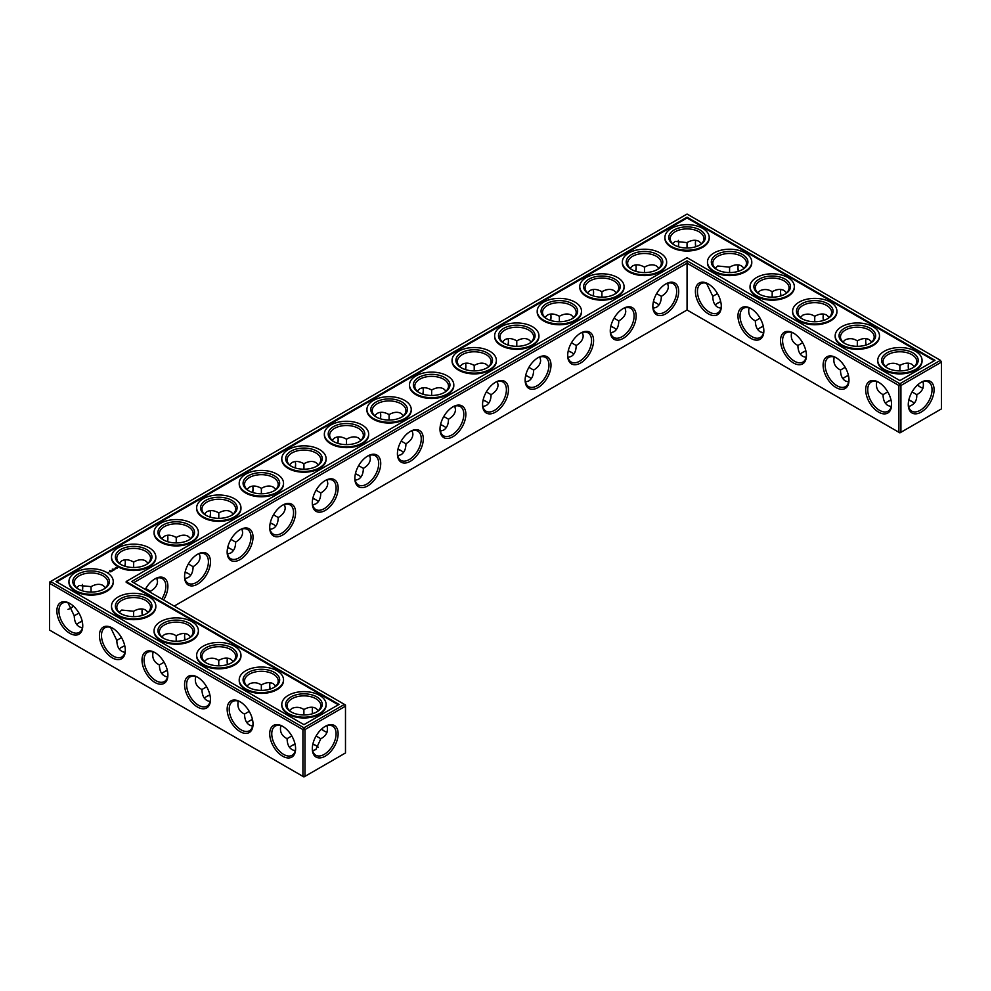 <?xml version="1.0" encoding="UTF-8"?>
<svg xmlns="http://www.w3.org/2000/svg" width="991" height="991" viewBox="0 0 991 991"><rect width="100%" height="100%" fill="white"/><g stroke="black" fill="none" stroke-linecap="round" stroke-linejoin="round"><path stroke-width="1.49" d="M912.315 401.714A18.296 10.567 0 0 0 908.784 400.24M891.058 400.228A18.296 10.567 0 0 0 887.49 401.714M914.321 403.263A16.859 9.737 0 0 0 911.819 401.417A16.859 9.737 0 0 0 908.821 400.042M891.008 400.03A16.859 9.737 0 0 0 887.986 401.417A16.859 9.737 0 0 0 885.458 403.287M887.75 391.879L883.043 394.641C883.117 399.93 884.765 403.572 887.986 405.554L891.206 406.595M923.017 381.634C924.281 387.58 922.2 391.916 916.762 394.641L912.054 391.928M916.762 394.641C917.121 400.711 914.42 404.687 908.623 406.558M571.757 352.561A18.296 10.567 0 0 0 568.202 351.074M656.897 303.407A18.296 10.567 0 0 0 653.342 301.921M614.333 327.984A18.296 10.567 0 0 0 610.766 326.497M529.194 377.137A18.296 10.567 0 0 0 525.639 375.651M231.213 549.175A18.296 10.567 0 0 0 227.657 547.689M273.776 524.598A18.296 10.567 0 0 0 270.221 523.112M316.352 500.021A18.296 10.567 0 0 0 312.784 498.535M167.38 670.573A18.296 10.567 0 0 0 163.825 672.059M124.816 645.996A18.296 10.567 0 0 0 121.261 647.482M188.649 573.752A18.296 10.567 0 0 0 185.082 572.265M358.915 475.445A18.296 10.567 0 0 0 355.36 473.958M401.491 450.868A18.296 10.567 0 0 0 397.924 449.381M444.055 426.291A18.296 10.567 0 0 0 440.5 424.805M486.631 401.714A18.296 10.567 0 0 0 483.063 400.228M82.253 621.419A18.296 10.567 0 0 0 78.685 622.905M316.352 745.789A18.296 10.567 0 0 0 312.822 744.315M295.095 744.303A18.296 10.567 0 0 0 291.527 745.789M252.519 719.726A18.296 10.567 0 0 0 248.964 721.213M209.956 695.149A18.296 10.567 0 0 0 206.388 696.636M805.918 351.074A18.296 10.567 0 0 0 802.351 352.561M848.482 375.651A18.296 10.567 0 0 0 844.927 377.137M763.343 326.497A18.296 10.567 0 0 0 759.787 327.984M720.779 301.921A18.296 10.567 0 0 0 717.224 303.407M883.043 394.579C877.605 391.879 875.524 387.555 876.787 381.597M891.553 404.055A16.859 9.737 60 0 1 888.072 411.203A16.859 9.737 60 0 1 871.213 401.466A16.859 9.737 60 0 1 871.213 382.006A16.859 9.737 60 0 1 879.141 382.563M920.664 382.6A16.81 9.699 -60 0 1 928.567 382.043A16.81 9.699 -60 0 1 928.567 401.454A16.81 9.699 -60 0 1 911.757 411.154A16.81 9.699 -60 0 1 908.289 404.031M914.346 366.521L911.819 364.254C908.499 362.458 904.523 362.855 899.902 365.444L899.865 370.894M923.017 388.212A16.859 9.737 60 0 1 920.168 386.973A16.859 9.737 60 0 1 917.48 385.065M908.561 369.631A16.859 9.737 60 0 1 908.252 366.323A16.859 9.737 60 0 1 908.598 363.214M885.483 366.546L887.986 364.304C892.247 362.619 896.211 363.003 899.853 365.468L899.853 365.468M687.06 309.997L687.06 263.197L898.887 385.499L898.887 432.287L899.902 432.881L941.45 408.887L941.45 362.099L900.93 385.499L900.93 432.287L898.887 432.287L687.06 309.997L174.193 606.096M687.06 260.844L899.902 383.728L900.93 385.499L898.887 385.499L899.902 383.728L940.434 360.328L687.06 214.044L49.55 582.113L49.55 583.29L50.566 581.519L303.94 727.803L302.924 729.574L304.968 729.574L303.94 727.803L344.472 704.403L345.487 706.174L304.968 729.574L304.968 776.362L302.924 776.362L302.924 729.574L49.55 583.29L49.55 630.078L303.94 776.956L345.487 752.962L345.487 704.997L131.617 581.519L687.06 260.844L687.06 263.197L133.661 582.696M568.252 350.876A16.859 9.737 180 0 1 571.274 352.263A16.859 9.737 180 0 1 573.789 354.134M653.379 301.722A16.859 9.737 180 0 1 656.414 303.11A16.859 9.737 180 0 1 658.928 304.98M610.815 326.299A16.859 9.737 180 0 1 613.838 327.687A16.859 9.737 180 0 1 616.365 329.557M525.676 375.453A16.859 9.737 180 0 1 528.698 376.84A16.859 9.737 180 0 1 531.226 378.711M227.695 547.49A16.859 9.737 180 0 1 230.717 548.878A16.859 9.737 180 0 1 233.244 550.748M270.27 522.914A16.859 9.737 180 0 1 273.293 524.301A16.859 9.737 180 0 1 275.808 526.171M312.834 498.337A16.859 9.737 180 0 1 315.856 499.724A16.859 9.737 180 0 1 318.384 501.595M161.793 673.632A16.859 9.737 180 0 1 164.32 671.762A16.859 9.737 180 0 1 167.343 670.374M119.23 649.055A16.859 9.737 180 0 1 121.744 647.185A16.859 9.737 180 0 1 124.767 645.798M185.131 572.067A16.859 9.737 180 0 1 188.154 573.455A16.859 9.737 180 0 1 190.681 575.325M355.397 473.76A16.859 9.737 180 0 1 358.432 475.147A16.859 9.737 180 0 1 360.947 477.018M397.973 449.183A16.859 9.737 180 0 1 400.996 450.571A16.859 9.737 180 0 1 403.523 452.441M440.537 424.606A16.859 9.737 180 0 1 443.572 425.994A16.859 9.737 180 0 1 446.086 427.864M483.113 400.03A16.859 9.737 180 0 1 486.135 401.417A16.859 9.737 180 0 1 488.662 403.287M76.654 624.479A16.859 9.737 180 0 1 79.181 622.608A16.859 9.737 180 0 1 82.203 621.221M289.496 747.363A16.859 9.737 180 0 1 292.023 745.492A16.859 9.737 180 0 1 295.045 744.105M312.859 744.117A16.859 9.737 180 0 1 315.856 745.492A16.859 9.737 180 0 1 318.359 747.338M246.932 722.786A16.859 9.737 180 0 1 249.447 720.915A16.859 9.737 180 0 1 252.482 719.528M204.357 698.209A16.859 9.737 180 0 1 206.884 696.339A16.859 9.737 180 0 1 209.906 694.951M805.869 350.876A16.859 9.737 0 0 0 802.846 352.263A16.859 9.737 0 0 0 800.319 354.134M848.445 375.453A16.859 9.737 0 0 0 845.41 376.84A16.859 9.737 0 0 0 842.895 378.711M763.305 326.299A16.859 9.737 0 0 0 760.283 327.687A16.859 9.737 0 0 0 757.756 329.557M720.73 301.722A16.859 9.737 0 0 0 717.707 303.11A16.859 9.737 0 0 0 715.192 304.98M912.315 368.095A16.859 9.737 0 0 0 916.762 361.504A16.859 9.737 0 0 0 899.902 351.78A16.859 9.737 0 0 0 883.043 361.504A16.859 9.737 0 0 0 887.49 368.095M878.621 382.253L878.621 382.253A18.296 10.567 60 0 1 891.566 404.662A18.296 10.567 60 0 1 878.621 412.132A18.296 10.567 60 0 1 865.676 389.723A18.296 10.567 60 0 1 878.621 382.253M921.184 382.291A18.259 10.542 -60 0 1 934.092 389.736A18.259 10.542 -60 0 1 921.184 412.095A18.259 10.542 -60 0 1 908.276 404.65A18.259 10.542 -60 0 1 921.184 382.291L921.184 382.291M920.664 387.246A18.296 10.567 60 0 1 917.629 384.929M908.747 369.581A18.296 10.567 60 0 1 908.252 365.753M869.739 343.518A16.859 9.737 0 0 0 874.186 336.928A16.859 9.737 0 0 0 857.339 327.203A16.859 9.737 0 0 0 840.479 336.928A16.859 9.737 0 0 0 844.927 343.518M871.77 341.945L869.256 339.678C865.936 337.881 861.959 338.278 857.339 340.867L857.302 346.317M842.907 341.969L845.41 339.727C849.683 338.042 853.635 338.426 857.289 340.892M865.985 345.054A16.859 9.737 60 0 1 865.676 341.746A16.859 9.737 60 0 1 866.035 338.637M845.187 367.302L840.479 370.064C840.554 375.354 842.201 378.996 845.41 380.978L848.643 382.018M840.479 370.002C835.041 367.302 832.948 362.979 834.224 357.02M848.977 379.479A16.859 9.737 60 0 1 845.496 386.626A16.859 9.737 60 0 1 828.649 376.89A16.859 9.737 60 0 1 828.649 357.429A16.859 9.737 60 0 1 836.577 357.986M750.918 308.523L750.918 308.523A18.296 10.567 60 0 1 763.85 330.932A18.296 10.567 60 0 1 750.918 338.402A18.296 10.567 60 0 1 737.973 315.993A18.296 10.567 60 0 1 750.918 308.523L750.918 308.523M708.342 283.946L708.342 283.946A18.296 10.567 60 0 1 721.287 306.355A18.296 10.567 60 0 1 708.342 313.825A18.296 10.567 60 0 1 695.397 291.416A18.296 10.567 60 0 1 708.342 283.946L708.342 283.946M836.045 357.677L836.045 357.677A18.296 10.567 60 0 1 848.99 380.086A18.296 10.567 60 0 1 836.045 387.555A18.296 10.567 60 0 1 823.112 365.146A18.296 10.567 60 0 1 836.045 357.677L836.045 357.677M793.481 333.1L793.481 333.1A18.296 10.567 60 0 1 806.426 355.509A18.296 10.567 60 0 1 793.481 362.979A18.296 10.567 60 0 1 780.536 340.57A18.296 10.567 60 0 1 793.481 333.1L793.481 333.1M665.779 283.946L665.779 283.946A18.296 10.567 120 0 0 652.834 306.355A18.296 10.567 120 0 0 665.779 313.825A18.296 10.567 120 0 0 678.711 291.416A18.296 10.567 120 0 0 665.779 283.946L665.779 283.946M623.203 308.523L623.203 308.523A18.296 10.567 120 0 0 610.27 330.932A18.296 10.567 120 0 0 623.203 338.402A18.296 10.567 120 0 0 636.148 315.993A18.296 10.567 120 0 0 623.203 308.523L623.203 308.523M580.639 333.1L580.639 333.1A18.296 10.567 120 0 0 567.694 355.509A18.296 10.567 120 0 0 580.639 362.979A18.296 10.567 120 0 0 593.584 340.57A18.296 10.567 120 0 0 580.639 333.1L580.639 333.1M538.063 357.677L538.063 357.677A18.296 10.567 120 0 0 525.131 380.086A18.296 10.567 120 0 0 538.063 387.555A18.296 10.567 120 0 0 551.008 365.146A18.296 10.567 120 0 0 538.063 357.677L538.063 357.677M495.5 382.253L495.5 382.253A18.296 10.567 120 0 0 482.555 404.662A18.296 10.567 120 0 0 495.5 412.132A18.296 10.567 120 0 0 508.445 389.723A18.296 10.567 120 0 0 495.5 382.253L495.5 382.253M452.937 406.83L452.937 406.83A18.296 10.567 120 0 0 439.992 429.239A18.296 10.567 120 0 0 452.937 436.709A18.296 10.567 120 0 0 465.869 414.3A18.296 10.567 120 0 0 452.937 406.83L452.937 406.83M410.361 431.407L410.361 431.407A18.296 10.567 120 0 0 397.416 453.816A18.296 10.567 120 0 0 410.361 461.286A18.296 10.567 120 0 0 423.306 438.877A18.296 10.567 120 0 0 410.361 431.407L410.361 431.407M367.797 455.984L367.797 455.984A18.296 10.567 120 0 0 354.852 478.393A18.296 10.567 120 0 0 367.797 485.863A18.296 10.567 120 0 0 380.73 463.454A18.296 10.567 120 0 0 367.797 455.984L367.797 455.984M325.221 480.561L325.221 480.561A18.296 10.567 120 0 0 312.289 502.97A18.296 10.567 120 0 0 325.221 510.439A18.296 10.567 120 0 0 338.166 488.03A18.296 10.567 120 0 0 325.221 480.561L325.221 480.561M282.658 505.137L282.658 505.137A18.296 10.567 120 0 0 269.713 527.546A18.296 10.567 120 0 0 282.658 535.016A18.296 10.567 120 0 0 295.603 512.607A18.296 10.567 120 0 0 282.658 505.137L282.658 505.137M240.082 529.714L240.082 529.714A18.296 10.567 120 0 0 227.15 552.123A18.296 10.567 120 0 0 240.082 559.593A18.296 10.567 120 0 0 253.027 537.184A18.296 10.567 120 0 0 240.082 529.714L240.082 529.714M197.519 554.291L197.519 554.291A18.296 10.567 120 0 0 184.574 576.7A18.296 10.567 120 0 0 197.519 584.17A18.296 10.567 120 0 0 210.464 561.761A18.296 10.567 120 0 0 197.519 554.291L197.519 554.291M163.577 599.964A18.296 10.567 120 0 0 167.045 581.494A18.296 10.567 120 0 0 154.955 578.868L154.955 578.868A18.296 10.567 120 0 0 145.305 589.422M227.657 664.503A18.296 10.567 60 0 1 227.162 660.675M185.082 639.926A18.296 10.567 60 0 1 184.586 636.098M142.518 615.349A18.296 10.567 60 0 1 142.023 611.521M324.701 731.321A18.296 10.567 60 0 1 321.666 729.004M312.784 713.656A18.296 10.567 60 0 1 312.289 709.829M270.221 689.079A18.296 10.567 60 0 1 269.725 685.252M325.221 726.366L325.221 726.366A18.259 10.542 120 0 0 312.314 748.725A18.259 10.542 120 0 0 325.221 756.17A18.259 10.542 120 0 0 338.129 733.811A18.259 10.542 120 0 0 325.221 726.366L325.221 726.366M69.816 603.445L69.816 603.445A18.296 10.567 60 0 1 82.748 625.854A18.296 10.567 60 0 1 69.816 633.323A18.296 10.567 60 0 1 56.871 610.914A18.296 10.567 60 0 1 69.816 603.445L69.816 603.445M112.379 628.021L112.379 628.021A18.296 10.567 60 0 1 125.324 650.43A18.296 10.567 60 0 1 112.379 657.9A18.296 10.567 60 0 1 99.434 635.491A18.296 10.567 60 0 1 112.379 628.021L112.379 628.021M154.955 652.598L154.955 652.598A18.296 10.567 60 0 1 167.888 675.007A18.296 10.567 60 0 1 154.955 682.477A18.296 10.567 60 0 1 142.01 660.068A18.296 10.567 60 0 1 154.955 652.598L154.955 652.598M197.519 677.175L197.519 677.175A18.296 10.567 60 0 1 210.464 699.584A18.296 10.567 60 0 1 197.519 707.054A18.296 10.567 60 0 1 184.574 684.645A18.296 10.567 60 0 1 197.519 677.175L197.519 677.175M240.082 701.752L240.082 701.752A18.296 10.567 60 0 1 253.027 724.161A18.296 10.567 60 0 1 240.082 731.631A18.296 10.567 60 0 1 227.15 709.222A18.296 10.567 60 0 1 240.082 701.752L240.082 701.752M282.658 726.329L282.658 726.329A18.296 10.567 60 0 1 295.603 748.738A18.296 10.567 60 0 1 282.658 756.207A18.296 10.567 60 0 1 269.713 733.798A18.296 10.567 60 0 1 282.658 726.329L282.658 726.329M678.674 242.894A18.259 10.542 -60 0 1 678.178 246.685M635.64 271.274A18.296 10.567 120 0 0 636.135 267.446M593.076 295.851A18.296 10.567 120 0 0 593.572 292.023M550.5 320.427A18.296 10.567 120 0 0 550.996 316.6M507.937 345.004A18.296 10.567 120 0 0 508.433 341.177M465.361 369.581A18.296 10.567 120 0 0 465.857 365.753M422.798 394.158A18.296 10.567 120 0 0 423.293 390.33M380.234 418.735A18.296 10.567 120 0 0 380.73 414.907M337.658 443.311A18.296 10.567 120 0 0 338.154 439.484M295.095 467.888A18.296 10.567 120 0 0 295.591 464.061M252.519 492.465A18.296 10.567 120 0 0 253.015 488.637M209.956 517.042A18.296 10.567 120 0 0 210.451 513.214M167.38 541.619A18.296 10.567 120 0 0 167.875 537.791M124.816 566.195A18.296 10.567 120 0 0 125.312 562.368M70.336 608.4A18.259 10.542 120 0 0 73.371 606.071M82.216 590.76A18.259 10.542 120 0 0 82.711 586.969M781.044 295.851A18.296 10.567 60 0 1 780.549 292.023M738.481 271.274A18.296 10.567 60 0 1 737.985 267.446M695.905 246.697A18.296 10.567 60 0 1 695.409 242.869M866.184 345.004A18.296 10.567 60 0 1 865.688 341.177M823.62 320.427A18.296 10.567 60 0 1 823.125 316.6M568.054 357.441L571.274 356.401C574.483 354.419 576.13 350.777 576.205 345.487L571.485 342.762M653.18 308.288L656.414 307.247C659.622 305.265 661.27 301.623 661.344 296.334L656.624 293.609M610.617 332.865L613.838 331.824C617.059 329.842 618.706 326.2 618.78 320.911L614.061 318.185M525.478 382.018L528.698 380.978C531.919 378.996 533.567 375.354 533.641 370.064L528.921 367.339M227.496 554.056L230.717 553.015C233.938 551.033 235.585 547.391 235.66 542.102L230.94 539.377M270.072 529.479L273.293 528.438C276.514 526.456 278.149 522.814 278.223 517.525L273.504 514.8M312.636 504.902L315.856 503.862C319.077 501.88 320.725 498.238 320.799 492.948L316.079 490.223M153.122 651.942C151.846 657.888 153.939 662.223 159.378 664.924L159.378 664.986C159.588 672.059 162.301 676.048 167.541 676.94M159.378 664.924L164.085 662.223M110.558 627.365L116.814 640.409C117.012 647.482 119.738 651.471 124.965 652.363M116.814 640.347L121.509 637.647M150.496 592.407L150.521 591.255L145.801 588.53M184.933 578.633L188.154 577.592C191.374 575.61 193.022 571.968 193.096 566.679L188.364 563.953M355.199 480.325L358.432 479.285C361.641 477.303 363.288 473.661 363.363 468.371L358.643 465.646M397.775 455.749L400.996 454.708C404.217 452.726 405.864 449.084 405.938 443.795L401.206 441.069M440.338 431.172L443.572 430.131C446.78 428.149 448.428 424.507 448.502 419.218L443.782 416.493M482.914 406.595L486.135 405.554C489.356 403.572 490.991 399.93 491.078 394.641L486.346 391.916M67.983 602.788L74.238 615.832C74.449 622.905 77.174 626.894 82.402 627.786M74.238 615.77L78.946 613.07M312.661 750.633L315.856 749.58L320.799 738.716L316.104 736.003M280.825 725.672C279.561 731.618 281.642 735.954 287.08 738.654L287.08 738.716C287.291 745.789 290.016 749.778 295.244 750.67M287.08 738.654L291.788 735.954M238.261 701.095C236.985 707.041 239.079 711.377 244.517 714.077L244.517 714.139C244.727 721.213 247.44 725.201 252.68 726.093M244.517 714.077L249.224 711.377M195.685 676.519C194.422 682.465 196.503 686.8 201.941 689.501L201.941 689.563C202.152 696.636 204.877 700.625 210.104 701.517M201.941 689.501L206.648 686.8M802.611 342.725L797.904 345.487C797.978 350.777 799.626 354.419 802.846 356.401L806.067 357.441M760.047 318.148L755.34 320.911C755.415 326.2 757.062 329.842 760.283 331.824L763.504 332.865M717.472 293.571L712.777 296.334C712.851 301.623 714.486 305.265 717.707 307.247L720.928 308.288M886.957 367.797A18.296 10.567 0 0 0 912.847 367.797A18.296 10.567 0 0 0 912.847 352.858A18.296 10.567 0 0 0 886.957 352.858A18.296 10.567 0 0 0 886.957 367.797L886.957 367.797M844.394 343.22A18.296 10.567 0 0 0 870.271 343.22A18.296 10.567 0 0 0 870.271 328.281A18.296 10.567 0 0 0 844.394 328.281A18.296 10.567 0 0 0 844.394 343.22L844.394 343.22M940.434 360.328L941.45 362.099L940.434 360.328M763.838 330.325A16.859 9.737 60 0 1 760.357 337.473A16.859 9.737 60 0 1 743.51 327.736A16.859 9.737 60 0 1 743.51 308.275A16.859 9.737 60 0 1 751.438 308.833M721.275 305.748A16.859 9.737 60 0 1 717.794 312.896A16.859 9.737 60 0 1 700.934 303.159A16.859 9.737 60 0 1 700.934 283.699A16.859 9.737 60 0 1 708.862 284.256M806.414 354.902A16.859 9.737 60 0 1 802.933 362.049A16.859 9.737 60 0 1 786.074 352.313A16.859 9.737 60 0 1 786.074 332.852A16.859 9.737 60 0 1 794.002 333.41M652.846 305.748A16.859 9.737 120 0 0 656.327 312.896A16.859 9.737 120 0 0 673.186 303.159A16.859 9.737 120 0 0 673.186 283.699A16.859 9.737 120 0 0 665.258 284.256M610.27 330.325A16.859 9.737 120 0 0 613.751 337.473A16.859 9.737 120 0 0 630.61 327.736A16.859 9.737 120 0 0 630.61 308.275A16.859 9.737 120 0 0 622.682 308.833M567.707 354.902A16.859 9.737 120 0 0 571.188 362.049A16.859 9.737 120 0 0 588.047 352.313A16.859 9.737 120 0 0 588.047 332.852A16.859 9.737 120 0 0 580.119 333.41M525.143 379.479A16.859 9.737 120 0 0 528.624 386.626A16.859 9.737 120 0 0 545.471 376.89A16.859 9.737 120 0 0 545.471 357.429A16.859 9.737 120 0 0 537.543 357.986M482.567 404.055A16.859 9.737 120 0 0 486.048 411.203A16.859 9.737 120 0 0 502.908 401.466A16.859 9.737 120 0 0 502.908 382.006A16.859 9.737 120 0 0 494.98 382.563M440.004 428.632A16.859 9.737 120 0 0 443.485 435.78A16.859 9.737 120 0 0 460.332 426.043A16.859 9.737 120 0 0 460.332 406.583A16.859 9.737 120 0 0 452.404 407.14M397.428 453.209A16.859 9.737 120 0 0 400.909 460.357A16.859 9.737 120 0 0 417.768 450.62A16.859 9.737 120 0 0 417.768 431.159A16.859 9.737 120 0 0 409.84 431.717M354.865 477.786A16.859 9.737 120 0 0 358.346 484.933A16.859 9.737 120 0 0 375.205 475.197A16.859 9.737 120 0 0 375.205 455.736A16.859 9.737 120 0 0 367.277 456.294M312.289 502.363A16.859 9.737 120 0 0 315.77 509.51A16.859 9.737 120 0 0 332.629 499.774A16.859 9.737 120 0 0 332.629 480.313A16.859 9.737 120 0 0 324.701 480.87M269.725 526.939A16.859 9.737 120 0 0 273.206 534.087A16.859 9.737 120 0 0 290.066 524.35A16.859 9.737 120 0 0 290.066 504.89A16.859 9.737 120 0 0 282.138 505.447M227.162 551.516A16.859 9.737 120 0 0 230.643 558.664A16.859 9.737 120 0 0 247.49 548.927A16.859 9.737 120 0 0 247.49 529.467A16.859 9.737 120 0 0 239.562 530.024M184.586 576.093A16.859 9.737 120 0 0 188.067 583.241A16.859 9.737 120 0 0 204.926 573.504A16.859 9.737 120 0 0 204.926 554.043A16.859 9.737 120 0 0 196.998 554.601M161.83 598.96A16.859 9.737 120 0 0 162.351 578.62A16.859 9.737 120 0 0 154.423 579.178M227.459 664.565A16.859 9.737 60 0 1 227.15 661.245A16.859 9.737 60 0 1 227.496 658.135M184.896 639.988A16.859 9.737 60 0 1 184.574 636.668A16.859 9.737 60 0 1 184.933 633.559M142.32 615.411A16.859 9.737 60 0 1 142.01 612.091A16.859 9.737 60 0 1 142.357 608.982M327.055 732.287A16.859 9.737 60 0 1 324.206 731.048A16.859 9.737 60 0 1 321.518 729.141M312.599 713.718A16.859 9.737 60 0 1 312.289 710.398A16.859 9.737 60 0 1 312.636 707.289M270.023 689.141A16.859 9.737 60 0 1 269.713 685.822A16.859 9.737 60 0 1 270.072 682.712M312.326 748.106A16.81 9.699 120 0 0 315.795 755.229A16.81 9.699 120 0 0 332.604 745.529A16.81 9.699 120 0 0 332.604 726.118A16.81 9.699 120 0 0 324.701 726.676M82.748 625.247A16.859 9.737 60 0 1 79.268 632.394A16.859 9.737 60 0 1 62.408 622.658A16.859 9.737 60 0 1 62.408 603.197A16.859 9.737 60 0 1 70.336 603.754M125.312 649.823A16.859 9.737 60 0 1 121.831 656.971A16.859 9.737 60 0 1 104.972 647.234A16.859 9.737 60 0 1 104.972 627.774A16.859 9.737 60 0 1 112.9 628.331M167.875 674.4A16.859 9.737 60 0 1 164.395 681.548A16.859 9.737 60 0 1 147.548 671.811A16.859 9.737 60 0 1 147.548 652.351A16.859 9.737 60 0 1 155.476 652.908M210.451 698.977A16.859 9.737 60 0 1 206.97 706.125A16.859 9.737 60 0 1 190.111 696.388A16.859 9.737 60 0 1 190.111 676.927A16.859 9.737 60 0 1 198.039 677.485M253.015 723.554A16.859 9.737 60 0 1 249.534 730.701A16.859 9.737 60 0 1 232.687 720.965A16.859 9.737 60 0 1 232.687 701.504A16.859 9.737 60 0 1 240.615 702.062M295.591 748.131A16.859 9.737 60 0 1 292.11 755.278A16.859 9.737 60 0 1 275.25 745.542A16.859 9.737 60 0 1 275.25 726.081A16.859 9.737 60 0 1 283.178 726.638M678.34 240.367A16.81 9.699 -60 0 1 678.686 243.464A16.81 9.699 -60 0 1 678.377 246.747M635.838 271.323A16.859 9.737 120 0 0 636.148 268.016A16.859 9.737 120 0 0 635.801 264.907M593.262 295.9A16.859 9.737 120 0 0 593.584 292.593A16.859 9.737 120 0 0 593.225 289.483M550.699 320.477A16.859 9.737 120 0 0 551.008 317.17A16.859 9.737 120 0 0 550.662 314.06M508.123 345.054A16.859 9.737 120 0 0 508.445 341.746A16.859 9.737 120 0 0 508.086 338.637M465.559 369.631A16.859 9.737 120 0 0 465.869 366.323A16.859 9.737 120 0 0 465.522 363.214M422.996 394.207A16.859 9.737 120 0 0 423.306 390.9A16.859 9.737 120 0 0 422.946 387.791M380.42 418.784A16.859 9.737 120 0 0 380.73 415.477A16.859 9.737 120 0 0 380.383 412.367M337.857 443.361A16.859 9.737 120 0 0 338.166 440.054A16.859 9.737 120 0 0 337.82 436.944M295.281 467.938A16.859 9.737 120 0 0 295.603 464.63A16.859 9.737 120 0 0 295.244 461.521M252.717 492.515A16.859 9.737 120 0 0 253.027 489.207A16.859 9.737 120 0 0 252.68 486.098M210.142 517.091A16.859 9.737 120 0 0 210.464 513.784A16.859 9.737 120 0 0 210.104 510.675M167.578 541.668A16.859 9.737 120 0 0 167.888 538.361A16.859 9.737 120 0 0 167.541 535.251M125.015 566.245A16.859 9.737 120 0 0 125.324 562.938A16.859 9.737 120 0 0 124.965 559.828M67.983 609.366A16.81 9.699 120 0 0 70.832 608.127A16.81 9.699 120 0 0 73.52 606.207M82.414 590.822A16.81 9.699 120 0 0 82.724 587.539A16.81 9.699 120 0 0 82.377 584.442M780.858 295.9A16.859 9.737 60 0 1 780.536 292.593A16.859 9.737 60 0 1 780.896 289.483M738.283 271.323A16.859 9.737 60 0 1 737.973 268.016A16.859 9.737 60 0 1 738.32 264.907M695.719 246.747A16.859 9.737 60 0 1 695.397 243.439A16.859 9.737 60 0 1 695.756 240.33M823.422 320.477A16.859 9.737 60 0 1 823.112 317.17A16.859 9.737 60 0 1 823.459 314.06M582.485 332.431L583.191 335.751C583.08 339.529 580.763 342.775 576.205 345.487M531.226 341.945L528.698 339.678C525.379 337.881 521.402 338.278 516.782 340.867L516.782 340.867C512.161 338.278 508.185 337.881 504.865 339.678L502.338 341.945M539.922 357.008L540.628 360.328C540.516 364.106 538.187 367.351 533.641 370.064M516.782 346.317L516.782 340.867M559.358 321.741L559.358 316.29C554.725 313.701 550.761 313.305 547.428 315.101L544.914 317.368M573.789 317.368L571.274 315.101C567.954 313.305 563.978 313.701 559.358 316.29L559.358 316.29M667.624 283.277L668.33 286.597C668.219 290.375 665.89 293.621 661.344 296.334M616.365 292.791L613.838 290.524C610.518 288.728 606.542 289.124 601.921 291.713L601.921 291.713C597.3 289.124 593.324 288.728 590.004 290.524L587.477 292.791M625.061 307.854L625.755 311.174C625.655 314.952 623.327 318.198 618.78 320.911M601.921 297.164L601.921 291.713M644.484 272.587L644.484 267.136C639.864 264.547 635.888 264.151 632.568 265.947L630.053 268.214M658.928 268.214L656.414 265.947C653.081 264.151 649.117 264.547 644.497 267.136L644.484 267.136M488.662 366.521L486.135 364.254C482.815 362.458 478.839 362.855 474.218 365.444L474.218 365.444C469.598 362.855 465.621 362.458 462.301 364.254L459.774 366.521M497.346 381.585L498.052 384.904C497.953 388.683 495.624 391.928 491.078 394.641M474.218 370.894L474.218 365.444M241.94 529.045L242.646 532.365C242.535 536.143 240.206 539.389 235.66 542.102M190.681 538.559L188.154 536.292C184.834 534.496 180.858 534.892 176.237 537.481L176.237 537.481C171.616 534.892 167.64 534.496 164.32 536.292L161.793 538.559M199.364 553.622L200.071 556.942C199.971 560.72 197.643 563.966 193.096 566.679M176.237 542.932L176.237 537.481M218.8 518.355L218.8 512.904C214.18 510.315 210.203 509.919 206.884 511.715L204.357 513.982M233.244 513.982L230.717 511.715C227.397 509.919 223.421 510.315 218.8 512.904L218.8 512.904M284.504 504.469L285.21 507.788C285.098 511.567 282.782 514.812 278.223 517.525M261.376 493.778L261.376 488.328C256.743 485.739 252.779 485.342 249.447 487.138L246.932 489.405M275.808 489.405L273.293 487.138C269.973 485.342 265.997 485.739 261.376 488.328L261.376 488.328M327.08 479.892L327.773 483.212C327.674 486.99 325.345 490.235 320.799 492.948M303.94 469.201L303.94 463.751C299.319 461.162 295.343 460.765 292.023 462.562L289.496 464.829M318.384 464.829L315.856 462.562C312.537 460.765 308.56 461.162 303.94 463.751L303.94 463.751M218.763 665.816L218.751 660.39C215.084 657.925 211.133 657.529 206.884 659.226L204.381 661.468M176.2 641.239L176.187 635.813C172.521 633.348 168.557 632.952 164.32 634.649L161.806 636.891M190.681 636.866L188.154 634.599C184.834 632.803 180.858 633.199 176.237 635.788L176.187 635.813M133.636 616.662L133.612 611.236L121.744 610.072L119.242 612.314M148.105 612.289L145.59 610.022C142.258 608.226 138.294 608.623 133.661 611.212L133.612 611.236M156.801 578.199L157.507 581.519C157.396 585.297 155.067 588.543 150.521 591.255M105.541 587.713L103.014 585.446C99.695 583.649 95.718 584.046 91.098 586.635L79.181 585.495L76.679 587.737M91.061 592.085L91.048 586.66M133.661 567.509L133.661 562.058C129.041 559.469 125.064 559.073 121.744 560.869L119.23 563.136M148.105 563.136L145.59 560.869C142.258 559.073 138.294 559.469 133.661 562.058L133.661 562.058M369.643 455.315L370.349 458.635C370.238 462.413 367.909 465.659 363.363 468.371M346.516 444.625L346.503 439.174C341.883 436.585 337.919 436.189 334.586 437.985L332.072 440.252M360.947 440.252L358.432 437.985C355.112 436.189 351.136 436.585 346.516 439.174L346.516 439.174M412.219 430.738L412.913 434.058C412.813 437.836 410.485 441.082 405.938 443.795M389.079 420.048L389.079 414.597C384.458 412.008 380.482 411.612 377.162 413.408L374.635 415.675M403.523 415.675L400.996 413.408C397.676 411.612 393.7 412.008 389.079 414.597L389.079 414.597M454.782 406.161L455.488 409.481C455.377 413.259 453.048 416.505 448.502 419.218M431.642 395.471L431.642 390.02C427.022 387.431 423.046 387.035 419.726 388.831L417.211 391.098M446.086 391.098L443.572 388.831C440.239 387.035 436.275 387.431 431.642 390.02L431.642 390.02M320.799 738.716C326.237 736.003 328.318 731.668 327.055 725.709M303.903 714.969L303.89 709.544C300.223 707.078 296.272 706.682 292.023 708.379L289.521 710.621M318.384 710.597L315.856 708.33C312.537 706.533 308.56 706.93 303.94 709.519L303.89 709.544M261.339 690.393L261.327 684.967C257.66 682.502 253.696 682.105 249.447 683.802L246.945 686.045M275.808 686.02L273.293 683.753C269.973 681.957 265.997 682.353 261.376 684.942L261.327 684.967M233.244 661.443L230.717 659.176C227.397 657.38 223.421 657.776 218.8 660.365L218.751 660.39M797.904 345.425C792.466 342.725 790.384 338.402 791.648 332.443M829.207 317.368L826.68 315.101C823.36 313.305 819.384 313.701 814.763 316.29L814.726 321.741M800.344 317.393L802.846 315.15C807.108 313.466 811.072 313.85 814.713 316.315L814.713 316.315M715.205 268.239L717.707 265.997L729.574 267.161L729.599 272.587M712.777 296.272L706.521 283.29M701.504 243.637L698.977 241.37C695.657 239.574 691.681 239.971 687.06 242.56L687.023 248.01M672.641 243.662L675.144 241.42L687.011 242.584M755.34 320.849C749.902 318.148 747.809 313.825 749.085 307.867M786.643 292.791L784.116 290.524C780.797 288.728 776.82 289.124 772.2 291.713L772.162 297.164M772.2 291.713L772.15 291.738C768.508 289.273 764.544 288.889 760.283 290.574L757.768 292.816M744.068 268.214L741.553 265.947C738.221 264.151 734.257 264.547 729.624 267.136L729.574 267.161M884.232 369.37A22.149 12.796 0 0 0 908.375 372.145A22.149 12.796 0 0 0 922.051 360.328A22.149 12.796 0 0 0 899.902 347.531A22.149 12.796 0 0 0 877.753 360.328A22.149 12.796 0 0 0 884.232 369.37M827.175 318.941A16.859 9.737 0 0 0 831.622 312.351A16.859 9.737 0 0 0 814.763 302.627A16.859 9.737 0 0 0 797.904 312.351A16.859 9.737 0 0 0 802.351 318.941M841.669 344.794A22.149 12.796 0 0 0 865.812 347.568A22.149 12.796 0 0 0 879.488 335.751A22.149 12.796 0 0 0 857.339 322.955A22.149 12.796 0 0 0 835.178 335.751A22.149 12.796 0 0 0 841.669 344.794M687.06 217.19L934.984 360.328L899.902 380.581L687.06 257.697L126.179 581.519L339.021 704.403L303.94 724.656L56.016 581.519L687.06 217.19L687.06 217.983L934.302 360.724M546.945 318.941A16.859 9.737 180 0 1 542.498 312.351A16.859 9.737 180 0 1 559.358 302.627A16.859 9.737 180 0 1 576.205 312.351A16.859 9.737 180 0 1 571.757 318.941M504.369 343.518A16.859 9.737 180 0 1 499.922 336.928A16.859 9.737 180 0 1 516.782 327.203A16.859 9.737 180 0 1 533.641 336.928A16.859 9.737 180 0 1 529.194 343.518M589.509 294.364A16.859 9.737 180 0 1 585.062 287.774A16.859 9.737 180 0 1 601.921 278.05A16.859 9.737 180 0 1 618.78 287.774A16.859 9.737 180 0 1 614.333 294.364M632.085 269.787A16.859 9.737 180 0 1 627.637 263.197A16.859 9.737 180 0 1 644.484 253.473A16.859 9.737 180 0 1 661.344 263.197A16.859 9.737 180 0 1 656.897 269.787M699.473 245.211A16.859 9.737 0 0 0 703.92 238.62A16.859 9.737 0 0 0 687.06 228.896A16.859 9.737 0 0 0 670.201 238.62A16.859 9.737 0 0 0 674.648 245.211M461.806 368.095A16.859 9.737 180 0 1 457.359 361.504A16.859 9.737 180 0 1 474.218 351.78A16.859 9.737 180 0 1 491.078 361.504A16.859 9.737 180 0 1 486.631 368.095M206.388 515.555A16.859 9.737 180 0 1 201.941 508.965A16.859 9.737 180 0 1 218.8 499.241A16.859 9.737 180 0 1 235.66 508.965A16.859 9.737 180 0 1 231.213 515.555M163.825 540.132A16.859 9.737 180 0 1 159.378 533.542A16.859 9.737 180 0 1 176.237 523.818A16.859 9.737 180 0 1 193.096 533.542A16.859 9.737 180 0 1 188.649 540.132M248.964 490.979A16.859 9.737 180 0 1 244.517 484.388A16.859 9.737 180 0 1 261.376 474.664A16.859 9.737 180 0 1 278.223 484.388A16.859 9.737 180 0 1 273.776 490.979M291.527 466.402A16.859 9.737 180 0 1 287.08 459.812A16.859 9.737 180 0 1 303.94 450.087A16.859 9.737 180 0 1 320.799 459.812A16.859 9.737 180 0 1 316.352 466.402M334.103 441.825A16.859 9.737 180 0 1 329.656 435.235A16.859 9.737 180 0 1 346.516 425.511A16.859 9.737 180 0 1 363.363 435.235A16.859 9.737 180 0 1 358.915 441.825M206.388 663.016A16.859 9.737 180 0 1 201.941 656.426A16.859 9.737 180 0 1 218.8 646.702A16.859 9.737 180 0 1 235.66 656.426A16.859 9.737 180 0 1 231.213 663.016M163.825 638.439A16.859 9.737 180 0 1 159.378 631.849A16.859 9.737 180 0 1 176.237 622.125A16.859 9.737 180 0 1 193.096 631.849A16.859 9.737 180 0 1 188.649 638.439M121.261 613.863A16.859 9.737 180 0 1 116.814 607.272A16.859 9.737 180 0 1 133.661 597.548A16.859 9.737 180 0 1 150.521 607.272A16.859 9.737 180 0 1 146.073 613.863M78.685 589.286A16.859 9.737 180 0 1 74.238 582.696A16.859 9.737 180 0 1 91.098 572.971A16.859 9.737 180 0 1 107.957 582.696A16.859 9.737 180 0 1 103.51 589.286M121.261 564.709A16.859 9.737 180 0 1 116.814 558.119A16.859 9.737 180 0 1 133.661 548.395A16.859 9.737 180 0 1 150.521 558.119A16.859 9.737 180 0 1 146.073 564.709M376.667 417.248A16.859 9.737 180 0 1 372.22 410.658A16.859 9.737 180 0 1 389.079 400.934A16.859 9.737 180 0 1 405.938 410.658A16.859 9.737 180 0 1 401.491 417.248M419.243 392.671A16.859 9.737 180 0 1 414.795 386.081A16.859 9.737 180 0 1 431.642 376.357A16.859 9.737 180 0 1 448.502 386.081A16.859 9.737 180 0 1 444.055 392.671M291.527 712.17A16.859 9.737 180 0 1 287.08 705.58A16.859 9.737 180 0 1 303.94 695.855A16.859 9.737 180 0 1 320.799 705.58A16.859 9.737 180 0 1 316.352 712.17M248.964 687.593A16.859 9.737 180 0 1 244.517 681.003A16.859 9.737 180 0 1 261.376 671.279A16.859 9.737 180 0 1 278.223 681.003A16.859 9.737 180 0 1 273.776 687.593M784.612 294.364A16.859 9.737 0 0 0 789.059 287.774A16.859 9.737 0 0 0 772.2 278.05A16.859 9.737 0 0 0 755.34 287.774A16.859 9.737 0 0 0 759.787 294.364M742.036 269.787A16.859 9.737 0 0 0 746.483 263.197A16.859 9.737 0 0 0 729.624 253.473A16.859 9.737 0 0 0 712.777 263.197A16.859 9.737 0 0 0 717.224 269.787M922.051 360.724A22.149 12.796 180 0 1 922.051 361.108A22.149 12.796 180 0 1 908.375 372.926A22.149 12.796 180 0 1 884.232 370.163A22.149 12.796 180 0 1 877.753 361.108A22.149 12.796 180 0 1 877.753 360.724M801.83 318.644A18.296 10.567 0 0 0 827.708 318.644A18.296 10.567 0 0 0 827.708 303.704A18.296 10.567 0 0 0 801.83 303.704A18.296 10.567 0 0 0 801.83 318.644L801.83 318.644M879.475 336.147A22.149 12.796 180 0 1 879.488 336.531A22.149 12.796 180 0 1 865.812 348.349A22.149 12.796 180 0 1 841.669 345.586A22.149 12.796 180 0 1 835.178 336.531A22.149 12.796 180 0 1 835.19 336.147M56.698 581.915L687.06 217.983M126.179 581.519L126.179 582.299L338.34 704.799M572.29 318.644A18.296 10.567 180 0 1 546.413 318.644A18.296 10.567 180 0 1 546.413 303.704A18.296 10.567 180 0 1 572.29 303.704A18.296 10.567 180 0 1 572.29 318.644L572.29 318.644M529.727 343.22A18.296 10.567 180 0 1 503.849 343.22A18.296 10.567 180 0 1 503.849 328.281A18.296 10.567 180 0 1 529.727 328.281A18.296 10.567 180 0 1 529.727 343.22L529.727 343.22M614.866 294.067A18.296 10.567 180 0 1 588.976 294.067A18.296 10.567 180 0 1 588.976 279.128A18.296 10.567 180 0 1 614.866 279.128A18.296 10.567 180 0 1 614.866 294.067L614.866 294.067M657.429 269.49A18.296 10.567 180 0 1 631.552 269.49A18.296 10.567 180 0 1 631.552 254.551A18.296 10.567 180 0 1 657.429 254.551A18.296 10.567 180 0 1 657.429 269.49L657.429 269.49M674.115 244.913A18.296 10.567 0 0 0 700.005 244.913A18.296 10.567 0 0 0 700.005 229.974A18.296 10.567 0 0 0 674.115 229.974A18.296 10.567 0 0 0 674.115 244.913L674.115 244.913M487.151 367.797A18.296 10.567 180 0 1 461.273 367.797A18.296 10.567 180 0 1 461.273 352.858A18.296 10.567 180 0 1 487.151 352.858A18.296 10.567 180 0 1 487.151 367.797L487.151 367.797M231.745 515.258A18.296 10.567 180 0 1 205.868 515.258A18.296 10.567 180 0 1 205.868 500.319A18.296 10.567 180 0 1 231.745 500.319A18.296 10.567 180 0 1 231.745 515.258L231.745 515.258M189.17 539.835A18.296 10.567 180 0 1 163.292 539.835A18.296 10.567 180 0 1 163.292 524.896A18.296 10.567 180 0 1 189.17 524.896A18.296 10.567 180 0 1 189.17 539.835L189.17 539.835M274.309 490.681A18.296 10.567 180 0 1 248.431 490.681A18.296 10.567 180 0 1 248.431 475.742A18.296 10.567 180 0 1 274.309 475.742A18.296 10.567 180 0 1 274.309 490.681L274.309 490.681M316.885 466.104A18.296 10.567 180 0 1 290.995 466.104A18.296 10.567 180 0 1 290.995 451.165A18.296 10.567 180 0 1 316.885 451.165A18.296 10.567 180 0 1 316.885 466.104L316.885 466.104M359.448 441.528A18.296 10.567 180 0 1 333.571 441.528A18.296 10.567 180 0 1 333.571 426.588A18.296 10.567 180 0 1 359.448 426.588A18.296 10.567 180 0 1 359.448 441.528L359.448 441.528M231.745 662.719A18.296 10.567 180 0 1 205.868 662.719A18.296 10.567 180 0 1 205.868 647.78A18.296 10.567 180 0 1 231.745 647.78A18.296 10.567 180 0 1 231.745 662.719L231.745 662.719M189.17 638.142A18.296 10.567 180 0 1 163.292 638.142A18.296 10.567 180 0 1 163.292 623.203A18.296 10.567 180 0 1 189.17 623.203A18.296 10.567 180 0 1 189.17 638.142L189.17 638.142M146.606 613.565A18.296 10.567 180 0 1 120.729 613.565A18.296 10.567 180 0 1 120.729 598.626A18.296 10.567 180 0 1 146.606 598.626A18.296 10.567 180 0 1 146.606 613.565L146.606 613.565M104.043 588.988A18.296 10.567 180 0 1 78.153 588.988A18.296 10.567 180 0 1 78.153 574.049A18.296 10.567 180 0 1 104.043 574.049A18.296 10.567 180 0 1 104.043 588.988L104.043 588.988M146.606 564.412A18.296 10.567 180 0 1 120.729 564.412A18.296 10.567 180 0 1 120.729 549.472A18.296 10.567 180 0 1 146.606 549.472A18.296 10.567 180 0 1 146.606 564.412L146.606 564.412M402.024 416.951A18.296 10.567 180 0 1 376.134 416.951A18.296 10.567 180 0 1 376.134 402.012A18.296 10.567 180 0 1 402.024 402.012A18.296 10.567 180 0 1 402.024 416.951L402.024 416.951M444.587 392.374A18.296 10.567 180 0 1 418.71 392.374A18.296 10.567 180 0 1 418.71 377.435A18.296 10.567 180 0 1 444.587 377.435A18.296 10.567 180 0 1 444.587 392.374L444.587 392.374M316.885 711.872A18.296 10.567 180 0 1 290.995 711.872A18.296 10.567 180 0 1 290.995 696.933A18.296 10.567 180 0 1 316.885 696.933A18.296 10.567 180 0 1 316.885 711.872L316.885 711.872M274.309 687.296A18.296 10.567 180 0 1 248.431 687.296A18.296 10.567 180 0 1 248.431 672.356A18.296 10.567 180 0 1 274.309 672.356A18.296 10.567 180 0 1 274.309 687.296L274.309 687.296M759.255 294.067A18.296 10.567 0 0 0 785.132 294.067A18.296 10.567 0 0 0 785.132 279.128A18.296 10.567 0 0 0 759.255 279.128A18.296 10.567 0 0 0 759.255 294.067L759.255 294.067M716.691 269.49A18.296 10.567 0 0 0 742.569 269.49A18.296 10.567 0 0 0 742.569 254.551A18.296 10.567 0 0 0 716.691 254.551A18.296 10.567 0 0 0 716.691 269.49L716.691 269.49M326.089 704.799A22.149 12.796 180 0 1 326.101 705.183A22.149 12.796 180 0 1 319.61 714.238A22.149 12.796 180 0 1 295.467 717.001A22.149 12.796 180 0 1 281.791 705.183A22.149 12.796 180 0 1 281.803 704.799M283.513 680.222A22.149 12.796 180 0 1 283.525 680.606A22.149 12.796 180 0 1 277.034 689.662A22.149 12.796 180 0 1 252.891 692.424A22.149 12.796 180 0 1 239.215 680.606A22.149 12.796 180 0 1 239.227 680.222M240.949 655.646A22.149 12.796 180 0 1 240.962 656.03A22.149 12.796 180 0 1 234.471 665.085A22.149 12.796 180 0 1 210.327 667.847A22.149 12.796 180 0 1 196.652 656.03A22.149 12.796 180 0 1 196.664 655.646M198.373 631.069A22.149 12.796 180 0 1 198.386 631.453A22.149 12.796 180 0 1 191.895 640.508A22.149 12.796 180 0 1 167.752 643.27A22.149 12.796 180 0 1 154.076 631.453A22.149 12.796 180 0 1 154.088 631.069M155.81 606.492A22.149 12.796 180 0 1 155.822 606.876A22.149 12.796 180 0 1 149.331 615.931A22.149 12.796 180 0 1 125.188 618.694A22.149 12.796 180 0 1 111.512 606.876A22.149 12.796 180 0 1 111.525 606.492M113.247 581.915A22.149 12.796 180 0 1 113.247 582.299A22.149 12.796 180 0 1 106.768 591.354A22.149 12.796 180 0 1 82.625 594.117A22.149 12.796 180 0 1 68.949 582.299A22.149 12.796 180 0 1 68.949 581.915M108.378 572.711L107.412 572.563L108.378 572.711M110.856 571.819L109.394 571.646L110.856 571.77M111.971 571.188L111.029 571.188L111.958 571.126M111.178 571.572L110.249 571.163L111.178 571.634M112.082 570.457L113.024 570.519L112.231 571.002M113.829 570.048L112.379 569.924L113.829 570.11M114.324 569.701L113.445 569.305L114.324 569.813M115.117 568.896L114.015 569.057L115.117 569.02M109.753 570.581L110.385 570.692L109.753 570.581M112.912 569.168L112.256 569.107L112.912 569.218M117.285 568.289L115.204 568.425L115.811 567.509L117.248 568.14M155.81 557.338A22.149 12.796 180 0 1 155.822 557.722A22.149 12.796 180 0 1 149.331 566.778A22.149 12.796 180 0 1 125.188 569.54A22.149 12.796 180 0 1 111.512 557.722A22.149 12.796 180 0 1 111.525 557.338M198.373 532.762A22.149 12.796 180 0 1 198.386 533.146A22.149 12.796 180 0 1 191.895 542.201A22.149 12.796 180 0 1 167.752 544.963A22.149 12.796 180 0 1 154.076 533.146A22.149 12.796 180 0 1 154.088 532.762M240.949 508.185A22.149 12.796 180 0 1 240.962 508.569A22.149 12.796 180 0 1 234.471 517.624A22.149 12.796 180 0 1 210.327 520.386A22.149 12.796 180 0 1 196.652 508.569A22.149 12.796 180 0 1 196.664 508.185M283.513 483.608A22.149 12.796 180 0 1 283.525 483.992A22.149 12.796 180 0 1 277.034 493.047A22.149 12.796 180 0 1 252.891 495.81A22.149 12.796 180 0 1 239.215 483.992A22.149 12.796 180 0 1 239.227 483.608M326.089 459.031A22.149 12.796 180 0 1 326.101 459.415A22.149 12.796 180 0 1 319.61 468.47A22.149 12.796 180 0 1 295.467 471.233A22.149 12.796 180 0 1 281.791 459.415A22.149 12.796 180 0 1 281.803 459.031M368.652 434.454A22.149 12.796 180 0 1 368.664 434.838A22.149 12.796 180 0 1 362.173 443.894A22.149 12.796 180 0 1 338.03 446.656A22.149 12.796 180 0 1 324.354 434.838A22.149 12.796 180 0 1 324.367 434.454M836.912 311.57A22.149 12.796 180 0 1 836.924 311.954A22.149 12.796 180 0 1 823.248 323.772A22.149 12.796 180 0 1 799.105 321.01A22.149 12.796 180 0 1 792.614 311.954A22.149 12.796 180 0 1 792.627 311.57M411.228 409.878A22.149 12.796 180 0 1 411.228 410.262A22.149 12.796 180 0 1 404.749 419.317A22.149 12.796 180 0 1 380.606 422.079A22.149 12.796 180 0 1 366.93 410.262A22.149 12.796 180 0 1 366.93 409.878M453.791 385.301A22.149 12.796 180 0 1 453.804 385.685A22.149 12.796 180 0 1 447.313 394.74A22.149 12.796 180 0 1 423.169 397.502A22.149 12.796 180 0 1 409.494 385.685A22.149 12.796 180 0 1 409.506 385.301M496.355 360.724A22.149 12.796 180 0 1 496.367 361.108A22.149 12.796 180 0 1 489.876 370.163A22.149 12.796 180 0 1 465.733 372.926A22.149 12.796 180 0 1 452.057 361.108A22.149 12.796 180 0 1 452.069 360.724M538.931 336.147A22.149 12.796 180 0 1 538.943 336.531A22.149 12.796 180 0 1 532.452 345.586A22.149 12.796 180 0 1 508.309 348.349A22.149 12.796 180 0 1 494.633 336.531A22.149 12.796 180 0 1 494.645 336.147M794.336 286.994A22.149 12.796 180 0 1 794.348 287.378A22.149 12.796 180 0 1 780.673 299.195A22.149 12.796 180 0 1 756.529 296.433A22.149 12.796 180 0 1 750.038 287.378A22.149 12.796 180 0 1 750.051 286.994M581.494 311.57A22.149 12.796 180 0 1 581.506 311.954A22.149 12.796 180 0 1 575.015 321.01A22.149 12.796 180 0 1 550.872 323.772A22.149 12.796 180 0 1 537.196 311.954A22.149 12.796 180 0 1 537.209 311.57M624.07 286.994A22.149 12.796 180 0 1 624.07 287.378A22.149 12.796 180 0 1 617.591 296.433A22.149 12.796 180 0 1 593.448 299.195A22.149 12.796 180 0 1 579.772 287.378A22.149 12.796 180 0 1 579.772 286.994M751.773 262.417A22.149 12.796 180 0 1 751.785 262.801A22.149 12.796 180 0 1 738.109 274.618A22.149 12.796 180 0 1 713.966 271.856A22.149 12.796 180 0 1 707.475 262.801A22.149 12.796 180 0 1 707.487 262.417M666.633 262.417A22.149 12.796 180 0 1 666.646 262.801A22.149 12.796 180 0 1 660.155 271.856A22.149 12.796 180 0 1 636.011 274.618A22.149 12.796 180 0 1 622.336 262.801A22.149 12.796 180 0 1 622.348 262.417M709.197 237.84A22.149 12.796 180 0 1 709.209 238.224A22.149 12.796 180 0 1 695.533 250.042A22.149 12.796 180 0 1 671.39 247.279A22.149 12.796 180 0 1 664.899 238.224A22.149 12.796 180 0 1 664.911 237.84M799.105 320.217A22.149 12.796 0 0 0 823.248 322.992A22.149 12.796 0 0 0 836.924 311.174A22.149 12.796 0 0 0 814.763 298.378A22.149 12.796 0 0 0 792.614 311.174A22.149 12.796 0 0 0 799.105 320.217M575.015 320.217A22.149 12.796 180 0 1 550.872 322.992A22.149 12.796 180 0 1 537.196 311.174A22.149 12.796 180 0 1 559.358 298.378A22.149 12.796 180 0 1 581.506 311.174A22.149 12.796 180 0 1 575.015 320.217M532.452 344.794A22.149 12.796 180 0 1 508.309 347.568A22.149 12.796 180 0 1 494.633 335.751A22.149 12.796 180 0 1 516.782 322.955A22.149 12.796 180 0 1 538.943 335.751A22.149 12.796 180 0 1 532.452 344.794M617.591 295.64A22.149 12.796 180 0 1 593.448 298.415A22.149 12.796 180 0 1 579.772 286.597A22.149 12.796 180 0 1 601.921 273.801A22.149 12.796 180 0 1 624.07 286.597A22.149 12.796 180 0 1 617.591 295.64M660.155 271.063A22.149 12.796 180 0 1 636.011 273.838A22.149 12.796 180 0 1 622.336 262.02A22.149 12.796 180 0 1 644.484 249.224A22.149 12.796 180 0 1 666.646 262.02A22.149 12.796 180 0 1 660.155 271.063M671.39 246.486A22.149 12.796 0 0 0 695.533 249.261A22.149 12.796 0 0 0 709.209 237.444A22.149 12.796 0 0 0 687.06 224.647A22.149 12.796 0 0 0 664.899 237.444A22.149 12.796 0 0 0 671.39 246.486M489.876 369.37A22.149 12.796 180 0 1 465.733 372.145A22.149 12.796 180 0 1 452.057 360.328A22.149 12.796 180 0 1 474.218 347.531A22.149 12.796 180 0 1 496.367 360.328A22.149 12.796 180 0 1 489.876 369.37M234.471 516.831A22.149 12.796 180 0 1 210.327 519.606A22.149 12.796 180 0 1 196.652 507.788A22.149 12.796 180 0 1 218.8 494.992A22.149 12.796 180 0 1 240.962 507.788A22.149 12.796 180 0 1 234.471 516.831M191.895 541.408A22.149 12.796 180 0 1 167.752 544.183A22.149 12.796 180 0 1 154.076 532.365A22.149 12.796 180 0 1 176.237 519.569A22.149 12.796 180 0 1 198.386 532.365A22.149 12.796 180 0 1 191.895 541.408M277.034 492.254A22.149 12.796 180 0 1 252.891 495.029A22.149 12.796 180 0 1 239.215 483.212A22.149 12.796 180 0 1 261.376 470.415A22.149 12.796 180 0 1 283.525 483.212A22.149 12.796 180 0 1 277.034 492.254M319.61 467.678A22.149 12.796 180 0 1 295.467 470.452A22.149 12.796 180 0 1 281.791 458.635A22.149 12.796 180 0 1 303.94 445.839A22.149 12.796 180 0 1 326.101 458.635A22.149 12.796 180 0 1 319.61 467.678M362.173 443.101A22.149 12.796 180 0 1 338.03 445.876A22.149 12.796 180 0 1 324.354 434.058A22.149 12.796 180 0 1 346.516 421.262A22.149 12.796 180 0 1 368.664 434.058A22.149 12.796 180 0 1 362.173 443.101M234.471 664.292A22.149 12.796 180 0 1 210.327 667.067A22.149 12.796 180 0 1 196.652 655.249A22.149 12.796 180 0 1 218.8 642.453A22.149 12.796 180 0 1 240.962 655.249A22.149 12.796 180 0 1 234.471 664.292M191.895 639.715A22.149 12.796 180 0 1 167.752 642.49A22.149 12.796 180 0 1 154.076 630.672A22.149 12.796 180 0 1 176.237 617.876A22.149 12.796 180 0 1 198.386 630.672A22.149 12.796 180 0 1 191.895 639.715M149.331 615.138A22.149 12.796 180 0 1 125.188 617.913A22.149 12.796 180 0 1 111.512 606.096A22.149 12.796 180 0 1 133.661 593.299A22.149 12.796 180 0 1 155.822 606.096A22.149 12.796 180 0 1 149.331 615.138M106.768 590.562A22.149 12.796 180 0 1 82.625 593.336A22.149 12.796 180 0 1 68.949 581.519A22.149 12.796 180 0 1 91.098 568.723A22.149 12.796 180 0 1 113.247 581.519A22.149 12.796 180 0 1 106.768 590.562M149.331 565.985A22.149 12.796 180 0 1 125.188 568.76A22.149 12.796 180 0 1 111.512 556.942A22.149 12.796 180 0 1 133.661 544.146A22.149 12.796 180 0 1 155.822 556.942A22.149 12.796 180 0 1 149.331 565.985M404.749 418.524A22.149 12.796 180 0 1 380.606 421.299A22.149 12.796 180 0 1 366.93 409.481A22.149 12.796 180 0 1 389.079 396.685A22.149 12.796 180 0 1 411.228 409.481A22.149 12.796 180 0 1 404.749 418.524M447.313 393.947A22.149 12.796 180 0 1 423.169 396.722A22.149 12.796 180 0 1 409.494 384.904A22.149 12.796 180 0 1 431.642 372.108A22.149 12.796 180 0 1 453.804 384.904A22.149 12.796 180 0 1 447.313 393.947M319.61 713.446A22.149 12.796 180 0 1 295.467 716.22A22.149 12.796 180 0 1 281.791 704.403A22.149 12.796 180 0 1 303.94 691.607A22.149 12.796 180 0 1 326.101 704.403A22.149 12.796 180 0 1 319.61 713.446M277.034 688.869A22.149 12.796 180 0 1 252.891 691.644A22.149 12.796 180 0 1 239.215 679.826A22.149 12.796 180 0 1 261.376 667.03A22.149 12.796 180 0 1 283.525 679.826A22.149 12.796 180 0 1 277.034 688.869M756.529 295.64A22.149 12.796 0 0 0 780.673 298.415A22.149 12.796 0 0 0 794.348 286.597A22.149 12.796 0 0 0 772.2 273.801A22.149 12.796 0 0 0 750.038 286.597A22.149 12.796 0 0 0 756.529 295.64M713.966 271.063A22.149 12.796 0 0 0 738.109 273.838A22.149 12.796 0 0 0 751.785 262.02A22.149 12.796 0 0 0 729.624 249.224A22.149 12.796 0 0 0 707.475 262.02A22.149 12.796 0 0 0 713.966 271.063M117.285 567.756L115.29 567.967M116.294 567.595L115.749 568.277L116.715 568.586L115.712 568.14M877.753 360.328L877.753 361.108M922.051 360.328L922.051 361.108M835.178 335.751L835.178 336.531M879.488 335.751L879.488 336.531M281.791 704.403L281.791 705.183M326.101 704.403L326.101 705.183M239.215 679.826L239.215 680.606M283.525 679.826L283.525 680.606M196.652 655.249L196.652 656.03M240.962 655.249L240.962 656.03M154.076 630.672L154.076 631.453M198.386 630.672L198.386 631.453M111.512 606.096L111.512 606.876M155.822 606.096L155.822 606.876M68.949 581.519L68.949 582.299M113.247 581.519L113.247 582.299M111.512 556.942L111.512 557.722M155.822 556.942L155.822 557.722M154.076 532.365L154.076 533.146M198.386 532.365L198.386 533.146M196.652 507.788L196.652 508.569M240.962 507.788L240.962 508.569M239.215 483.212L239.215 483.992M283.525 483.212L283.525 483.992M281.791 458.635L281.791 459.415M326.101 458.635L326.101 459.415M324.354 434.058L324.354 434.838M368.664 434.058L368.664 434.838M792.614 311.174L792.614 311.954M836.924 311.174L836.924 311.954M366.93 409.481L366.93 410.262M411.228 409.481L411.228 410.262M409.494 384.904L409.494 385.685M453.804 384.904L453.804 385.685M452.057 360.328L452.057 361.108M496.367 360.328L496.367 361.108M494.633 335.751L494.633 336.531M538.943 335.751L538.943 336.531M750.038 286.597L750.038 287.378M794.348 286.597L794.348 287.378M537.196 311.174L537.196 311.954M581.506 311.174L581.506 311.954M579.772 286.597L579.772 287.378M624.07 286.597L624.07 287.378M707.475 262.02L707.475 262.801M751.785 262.02L751.785 262.801M622.336 262.02L622.336 262.801M666.646 262.02L666.646 262.801M664.899 237.444L664.899 238.224M709.209 237.444L709.209 238.224"/></g></svg>
